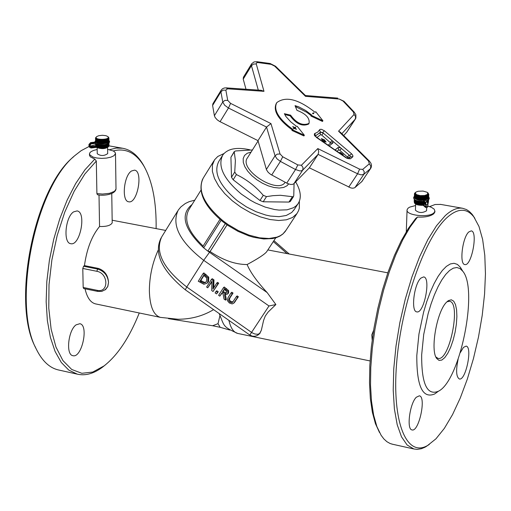 <?xml version="1.0" encoding="UTF-8"?>
<svg xmlns="http://www.w3.org/2000/svg" width="511" height="511" viewBox="0 0 511 511"><rect width="100%" height="100%" fill="white"/><g stroke="black" fill="none" stroke-linecap="round" stroke-linejoin="round"><path stroke-width="0.77" d="M227.076 224.859L210.117 251.54C222.968 260.214 235.303 264.545 247.113 264.538C250.403 272.357 257.084 281.702 267.151 292.567L275.876 304.55L268.128 312.055L265.286 316.022L263.587 320.41L261.37 330.157L259.594 333.664M275.876 304.55L268.984 305.968L249.815 335.031L252.364 336.155L254.459 336.302L256.496 335.836L258.438 334.692M231.061 292.892L228.002 297.677L227.376 300.602L229.311 302.966L232.16 303.917L233.68 303.215L237.583 297.402L236.389 296.572L232.639 302.218L231.943 302.633L229.867 302.097L228.596 300.315L229.196 298.507L232.256 293.723L231.061 292.892L231.841 292.235L233.035 293.065L229.982 297.843L229.375 299.657L230.646 301.433L232.952 301.88M236.389 296.572L237.161 295.914L238.362 296.744L234.185 302.793M211.465 279.351L206.623 287.041L207.734 287.808L211.912 281.184L211.707 290.555L213.049 291.481L217.903 283.803L216.792 283.03L212.946 289.117L213.164 280.526L211.465 279.351L212.257 278.699L213.956 279.875L213.745 287.846M216.792 283.03L217.577 282.379L218.695 283.151L213.049 291.481M211.899 281.81L207.734 287.808M203.078 273.551L198.262 281.254L203.883 284.263L206.961 283.254L207.741 282.308L207.964 277.805L203.078 273.551L203.87 272.906L208.756 277.16L208.533 281.663L207.472 282.826M223.479 287.655L218.606 295.326L219.8 296.15L221.736 293.103L223.109 294.055L224.01 299.063L225.562 300.136L224.489 294.591L227.344 294.17L227.785 293.633L227.836 291.251L223.479 287.655L224.265 287.003L228.615 290.593L228.57 292.975L227.957 293.659M225.434 294.777L226.341 299.478L225.562 300.136M221.991 293.282L219.8 296.15M217.469 292.433L216.025 291.436L216.811 290.778L218.254 291.775L216.543 293.895L218.254 291.775M219.871 315.97L218.018 323.674L220.164 327.308L229.873 330.061M168.477 318.672L212.608 325.743L218.018 323.674M220.164 327.308L212.608 325.743M247.113 264.538C257.927 258.707 264.43 254.472 266.608 251.827L267.049 251.15M237.583 297.402L238.362 296.744M232.256 293.723L233.035 293.065M213.164 280.526L213.956 279.875M217.903 283.803L218.695 283.151M200.005 281.191L203.717 275.269L206.712 278.003L206.508 281.44L205.754 282.353L203.71 283.024L200.005 281.191L200.797 280.545L204.502 282.379L206.035 282.072M203.985 275.455L200.797 280.545M203.71 283.024L204.502 282.379M225.306 290.191L226.571 291.442L226.118 293.308L225.21 293.704L222.279 292.254L224.118 289.367L225.306 290.191M222.279 292.254L223.064 291.596L226.418 292.956M225.21 293.704L225.99 293.052M224.367 289.545L223.064 291.596M216.025 291.436L215.099 292.899L216.543 293.895M219.966 219.391L202.969 246.283L203.225 247.452L207.843 251.157L210.021 251.616L227.044 224.834M200.88 190.316L188.859 209.689C183.468 219.756 188.227 231.873 203.123 246.04M116.01 188.936L116.01 189.115C114.643 195.304 101.255 195.969 97.403 194.685L96.898 193.56L96.317 161.048L94.81 159.081L90.447 156.896L89.559 155.536L89.438 154.009M223.946 153.556L217.801 156.462L214.556 159.802L212.404 165.066L212.378 171.389L214.486 178.48L218.644 185.985L224.668 193.535L232.25 200.74L241.026 207.249L250.55 212.717L260.329 216.875L269.878 219.506L278.712 220.496L286.396 219.807L292.554 217.475L296.904 213.643L298.59 210.628L299.337 208.073L299.35 201.334M105.03 289.954L107.712 286.588L108.517 282.57C107.847 275.601 104.212 271.105 97.62 269.073L96.822 271.29C108.613 273.219 108.92 293.225 97.167 290.331L97.633 291.391L83.657 288.523L83.178 287.463L82.788 268.467L83.587 266.257L84.449 265.611L98.476 268.428C104.774 270.683 108.121 275.397 108.517 282.57L107.821 286.511L105.477 289.609M379.488 432.478L375.425 423.625L372.347 412.192L370.347 398.439L369.498 382.701L369.83 365.365L371.35 346.899L374.033 327.794L377.795 308.58L382.541 289.775L388.136 271.903L394.428 255.436L401.237 240.815L408.378 228.404L415.647 218.51L417.493 217.041L410.046 227.14L402.738 239.838L395.77 254.829L389.337 271.724L383.62 290.069L378.785 309.366L374.972 329.065L372.276 348.623L370.782 367.492L370.52 385.16L371.478 401.148L373.618 415.047L376.863 426.513L381.117 435.289L383.882 438.955L386.897 441.702L390.136 443.522L392.691 444.27M435.889 356.959L437.946 358.339C449.405 362.158 461.516 302.365 449.501 301.286L447.016 301.758M84.449 265.611C86.781 248.914 91.814 235.884 99.556 226.507L99.006 194.934M113.238 150.911C125.821 147.736 136.118 152.917 144.121 166.452C152.489 181.565 156.487 202.279 156.117 228.602M139.273 312.975C129.436 337.586 117.702 355.228 104.084 365.895L92.791 372.046L81.837 373.298L71.719 369.472L62.949 360.619L55.961 347.033L51.145 329.282L48.775 308.152L49.011 284.672L51.867 260.003L57.206 235.399L64.769 212.11L74.14 191.312L84.839 174.027L96.317 161.048M112.165 220.215L165.698 230.435M95.704 303.917L95.493 303.879C90.53 302.608 87.049 297.581 85.037 288.804M131.474 171.013L134.482 170.15C143.502 170.955 137.44 204.125 128.708 201.781C121.426 201.321 123.7 175.727 131.474 171.013M76.075 324.855L79.844 323.712C89.118 325.079 81.76 358.594 72.83 355.662C65.638 354.781 68.199 330.247 76.075 324.855M73.61 211.873L77.052 210.922C86.755 211.988 80.093 246.347 70.71 243.677C62.974 243.012 65.325 216.926 73.61 211.873M426.097 200.932L428.672 199.756L429.221 198.619M413.706 197.508L413.68 198.121C414.312 200.376 417.64 201.443 423.664 201.321L423.415 204.464L424.053 204.394L423.536 204.266M428.684 196.741L429.246 198.013L428.71 198.9C421.882 201.36 416.88 200.817 413.712 197.265L414.364 196.275M428.576 197.898L428.78 194.231L428.148 193.81L428.518 194.876L427.809 194.391L428.224 195.183L427.464 194.685L427.822 195.47L427.049 194.934L427.324 195.739L426.551 195.164L426.73 195.975L425.97 195.362L426.059 196.179L425.324 195.528L425.318 196.345L424.615 195.668L424.52 196.48L423.862 195.764L423.676 196.569L423.076 195.828L422.795 196.62L422.265 195.86L421.894 196.633L421.505 195.847L420.994 196.601L420.623 195.796L420.106 196.524L419.882 195.713L419.237 196.409L419.109 195.592L418.407 196.256L418.375 195.438L417.628 196.071L417.691 195.253L416.912 195.847L417.065 195.036L416.273 195.598L416.516 194.8L415.718 195.317L416.018 194.512L415.251 195.023L415.647 194.231L414.887 194.704L415.386 193.963L414.632 194.378L415.2 193.663L414.491 194.046L415.117 193.362L414.459 193.714L415.143 193.037L414.536 193.388L415.571 192.372M428.39 198.236L428.71 194.557M428.09 198.555L428.518 194.876M427.688 198.856L428.077 198.843L428.224 195.183M427.19 199.124L427.681 199.13L427.822 195.47M426.602 199.354L427.177 199.399L427.324 195.739M425.931 199.552L426.589 199.635L426.73 195.975M425.19 199.724L425.918 199.839L426.059 196.179M417.628 196.071L417.493 199.731L420.86 200.261L425.178 200.005L425.318 196.345M416.912 195.847L416.778 199.507L417.5 199.443L417.64 195.234M416.273 195.598L416.133 199.258L416.784 199.22M415.718 195.317L415.577 198.977L416.146 198.977M415.251 195.023L415.117 198.677L415.59 198.702M414.887 194.704L414.753 198.364L415.13 198.396M414.632 194.378L414.766 198.076M414.491 194.046L414.51 197.731M414.459 193.714L414.37 197.38M428.001 203.678L428.263 202.893M414.325 202.017L414.312 202.439C414.862 204.457 417.826 205.422 423.204 205.333M425.618 204.937L425.97 204.841M415.986 203.269L415.615 203.269L415.98 203.455M416.625 203.519L416.171 203.538L416.618 203.717M417.43 200.855L417.321 203.729L416.804 203.787L417.334 203.953M418.094 204.145L417.506 203.998L418.107 204.215L418.228 201.034M418.899 204.298L418.273 204.183L418.937 204.368L419.058 201.174M419.742 204.413L419.084 204.323L419.806 204.483L419.927 201.283M420.61 204.489L419.933 204.432L420.694 204.56L420.815 201.353M421.486 204.528L420.808 204.502L421.594 204.592L421.716 201.385M422.361 204.521L421.684 204.528L422.488 204.585L422.616 201.379M423.223 204.477L422.559 204.515L423.37 204.534L423.491 201.334M424.839 204.266L424.232 204.368L425.011 204.304L425.082 202.592M425.018 204.228L425.567 204.1L425.024 204.023M425.95 205.237L424.897 204.291L424.226 204.4M424.136 204.413L423.389 204.496M423.3 204.509L425.484 206.585L425.925 206.003L425.618 203.071L423.632 201.296L423.657 200.516L425.65 202.299L426.257 206.303L425.765 207.479L425.452 207.357L423.153 205.288L423.185 204.515M425.765 207.479L427.483 207.255L427.975 206.074L427.368 202.069L425.376 200.293L423.657 200.516M428.014 202.841L428.32 200.037M427.911 203.135L428.026 200.216M427.554 202.299L427.63 200.414M427.087 201.819L427.132 200.619M426.525 201.315L426.544 200.817M426.008 195.681L426.021 195.349M427.969 192.922L428.333 193.241M425.567 204.1L425.784 203.314M425.216 199.718L425.376 195.515M425.05 204.017L425.101 202.612M424.513 199.858L424.673 195.656M424.347 204.151L424.43 202.011M424.456 199.865L424.615 195.668M424.29 204.164L424.373 201.96M424.379 200.14L424.52 196.48M424.232 204.368L424.309 201.902M423.766 199.961L423.926 195.758M423.6 204.259L423.708 201.366M423.702 199.967L423.862 195.764M423.536 200.235L423.676 196.569M422.98 200.031L423.14 195.828M422.814 204.323L422.929 201.366M422.916 200.031L423.076 195.828M422.75 204.33L422.865 201.372M422.654 200.286L422.795 196.62M422.169 200.056L422.329 195.854M422.003 204.355L422.118 201.385M422.105 200.056L422.265 195.86M421.939 204.355L422.054 201.391M421.76 200.293L421.894 196.633M421.345 200.05L421.505 195.847M421.185 204.343L421.3 201.379M421.281 200.044L421.441 195.847M421.121 204.343L421.23 201.372M420.86 200.261L420.994 196.601M420.527 199.999L420.687 195.802M420.368 204.298L420.476 201.334M420.464 199.993L420.623 195.796M420.304 204.291L420.412 201.328M419.965 200.191L420.106 196.524M419.729 199.916L419.882 195.713M419.563 204.215L419.678 201.257M419.665 199.91L419.825 195.707M419.499 204.202L419.614 201.251M419.097 200.076L419.237 196.409M418.95 199.795L419.109 195.592M418.79 204.093L418.899 201.155M418.892 199.782L419.046 195.585M418.733 204.081L418.841 201.142M418.266 199.922L418.407 196.256M418.215 199.641L418.375 195.438M418.055 203.934L418.164 201.021M418.158 199.629L418.317 195.426M417.998 203.921L418.107 201.008M417.506 203.998L417.449 200.861M416.804 203.787L416.733 200.663M417.008 195.336L417.021 195.017M416.171 203.538L416.095 200.44M415.615 203.269L415.532 200.21M415.156 202.982L415.073 199.973M414.791 202.675L414.702 199.75M414.53 202.356L414.447 199.558M414.351 202.024L414.293 199.431M414.21 201.666L414.249 199.392M428.563 199.852L428.41 202.19M428.499 199.903L428.218 202.528M427.598 194.378L427.566 192.59L427.094 192.245L423.025 191.063L418.113 191.267L416.043 192.04L415.239 193.069L416.574 194.653L420.304 195.617L424.66 195.509L427.598 194.378M89.783 147.455L88.984 145.986L88.952 144.447L90.594 142.614L95.097 142.071L95.595 142.652L91.086 143.201L89.444 145.035L89.476 146.574L89.84 147.526L91.175 147.998L96.394 147.366L96.381 146.631L91.162 147.264L90.23 146.478L90.198 144.945L91.099 143.936L95.608 143.387L95.595 142.652M90.243 146.625L95.896 146.069M109.539 142.122L109.539 142.218C106.326 145.194 101.67 145.59 95.576 143.393M95.557 140.582L94.995 141.56C99.734 144.811 104.576 144.76 109.526 141.4L108.932 140.353M106.671 142.939L107.272 142.971L107.214 139.49L106.524 138.941L106.62 139.714L105.949 139.126L105.956 139.905L105.317 139.292L105.228 140.065L104.583 139.433L104.455 140.193L103.918 139.529L103.644 140.289L103.165 139.599L102.813 140.346L102.404 139.637L101.97 140.365L101.638 139.644L101.133 140.353L100.82 139.605L100.309 140.295L100.086 139.541L99.517 140.206L99.383 139.439L98.77 140.084L98.776 139.324L98.074 139.925L98.169 139.164L97.448 139.733L97.627 138.986L96.892 139.522L97.154 138.775L96.426 139.279L96.764 138.551L96.042 139.018L96.438 138.283L95.768 138.743L96.119 137.766L95.512 138.162L96.1 137.491L95.544 137.868L96.541 136.763M105.949 139.126L106.013 143.118L106.678 143.195L106.62 139.714M98.77 140.084L98.827 143.565L102.871 143.827L106.007 143.387L105.956 139.905M98.074 139.925L98.138 143.406L98.827 143.31M97.448 139.733L97.505 143.214L98.131 143.15M96.892 139.522L96.956 142.997L97.505 142.965M96.426 139.279L96.483 142.761L96.949 142.754M96.042 139.018L96.106 142.499L96.483 142.512M95.768 138.743L96.1 142.243M95.589 138.455L95.819 141.956M95.512 138.162L95.64 141.649M108.913 141.311L108.894 137.829L108.294 137.453M108.786 141.624L108.869 138.13L108.223 137.727L108.734 138.424L108.057 137.989L108.498 138.711L107.802 138.251L108.166 138.986L107.457 138.5L107.732 139.248L107.029 138.73L107.214 139.49M108.549 141.93L108.734 138.424M108.217 142.211L108.556 142.186L108.498 138.711M107.783 142.48L108.217 142.467L108.166 138.986M107.265 142.722L107.789 142.729L107.732 139.248M98.125 139.49L98.125 139.152M98.795 143.304L98.725 139.311M99.447 143.431L99.383 139.439M99.504 143.444L99.434 139.452M99.575 143.687L99.517 140.206M100.15 143.534L100.086 139.541M100.207 143.54L100.143 139.548M100.367 143.776L100.309 140.295M100.884 143.597L100.82 139.605M100.948 143.604L100.878 139.612M107.712 136.494L108.894 137.829M101.191 143.834L101.133 140.353M101.644 143.636L101.574 139.644M101.702 143.636L101.638 139.644M102.028 143.846L101.97 140.365M102.411 143.636L102.341 139.637M102.468 143.629L102.404 139.637M102.871 143.827L102.813 140.346M103.171 143.597L103.107 139.605M103.235 143.591L103.165 139.599M108.977 145.386L108.977 143.189M103.701 143.77L103.644 140.289M103.925 143.527L103.854 139.535M103.982 143.521L103.918 139.529M108.287 137.478L108.869 138.13M108.869 146.216L108.945 143.214M104.512 143.674L104.455 140.193M104.646 143.425L104.583 139.433M104.704 143.419L104.64 139.426M108.613 146.005L108.811 143.323M105.285 143.546L105.228 140.065M105.33 143.297L105.266 139.305M105.381 143.284L105.317 139.292M108.281 146.293L108.619 146.267L108.575 143.482M107.847 146.561L108.281 146.548L108.236 143.68M107.336 146.804L107.853 146.81L107.808 143.885M108.869 146.299C106.001 148.982 101.83 149.34 96.343 147.372M107.668 146.81L107.336 146.97M106.735 147.021L107.157 147.047L106.742 147.2M106.071 147.206L106.569 147.257L106.077 147.398M105.362 147.564L105.911 147.443L105.349 147.628L105.304 144.594M104.614 147.692L105.196 147.596L104.576 147.762L104.525 144.709M103.829 147.794L104.436 147.717L103.771 147.858L103.72 144.798M103.018 147.851L103.644 147.807L102.935 147.915L102.883 144.856M102.2 147.877L102.832 147.858L102.098 147.935L102.047 144.875M101.376 147.864L102.008 147.877L101.261 147.915L101.21 144.862M100.578 147.813L101.191 147.858L100.437 147.864L100.386 144.811M99.798 147.73L100.399 147.8L99.645 147.775L99.594 144.728M99.064 147.615L99.626 147.705L98.898 147.647L98.847 144.619M98.898 147.577L98.38 147.462L98.898 147.392M98.208 147.417L97.761 147.277L98.201 147.232M97.575 147.213L97.211 147.072L97.575 147.047M95.678 143.47L95.896 146.037M107.157 147.047L107.291 144.083M106.569 147.257L106.69 144.274M105.911 147.443L106.026 144.447L106.084 147.206M98.157 144.479L98.38 147.462M97.524 144.313L97.761 147.277M96.975 144.134L97.211 147.072M96.509 143.949L96.745 146.836M96.132 143.763L96.362 146.58M95.851 143.597L96.081 146.312M95.608 143.419L95.717 145.724M96.924 136.469L96.751 136.59C92.434 140.365 111.768 140.155 107.687 136.475L105.975 135.696L102.456 135.274L98.834 135.69L96.924 136.469M105.451 147.366L105.407 144.575M105.4 147.379L105.355 144.581M104.768 147.5L104.723 144.683M104.71 147.513L104.666 144.69M104.046 147.609L104.001 144.773M103.989 147.615L103.944 144.779M103.299 147.679L103.254 144.83M103.241 147.679L103.196 144.837M102.539 147.717L102.487 144.869M102.475 147.717L102.43 144.869M101.772 147.717L101.721 144.875M101.708 147.717L101.663 144.869M101.012 147.685L100.967 144.849M100.954 147.685L100.91 144.843M100.277 147.622L100.233 144.798M100.22 147.615L100.175 144.792M99.575 147.526L99.524 144.722M99.517 147.519L99.473 144.715M98.866 147.385L98.815 144.613M426.57 210.57L426.564 210.756C422.431 213.247 418.72 213.061 415.424 210.206L415.647 204.157M107.674 153.568L107.68 153.632C104.129 156.072 100.654 156.111 97.25 153.747L97.147 147.851M111.762 193.631L112.203 222.834C110.734 225.479 106.512 226.699 99.556 226.507M415.596 205.524L409.605 207.166L408.021 208.22L407.069 209.823C405.466 215.457 429.023 218.076 433.967 212.787L434.925 211.196L434.165 209.14L431.38 207.294L427.975 206.163M434.899 211.701L433.928 213.643C430.575 216.306 425.095 217.437 417.493 217.041M97.179 149.512L93.641 150.394L91.028 151.633L89.629 153.089L89.642 154.731L92.925 157.037L96.905 158.02L101.683 158.384L106.569 158.084L110.874 157.152L113.966 155.734L115.499 153.575L115.128 152.406L113.391 150.994L107.61 149.333M440.776 204.419L435.123 204.502L429.579 206.61M446.774 301.995L448.517 300.564L451.334 299.797L453.717 301.196L455.512 304.645L456.591 309.89L456.885 316.552L456.374 324.153L455.103 332.169L453.155 340.045L450.67 347.237L447.815 353.235L444.781 357.623L441.798 360.076L439.058 360.408L436.771 358.575C429.911 350.45 436.911 310.758 446.774 301.995M421.677 354.711L423.708 334.481L428.116 313.748L431.067 303.924L434.401 294.847L438.029 286.754L441.843 279.881L445.739 274.401L449.603 270.46L453.34 268.154L456.834 267.515L460.009 268.556L462.768 271.226C478.59 289.437 460.066 380.836 438.47 391.209C427.062 395.999 421.46 383.838 421.677 354.711M429.285 444.449L424.89 447.278L421.358 448.722L417.104 449.38L413.846 448.971L407.139 445.004L401.512 436.841L397.2 424.698L394.39 408.941L393.215 390.11L393.751 368.878L395.999 346.062L399.87 322.55L405.236 299.261L411.866 277.128L419.493 257.007L427.822 239.665L436.509 225.728L445.228 215.661C451.481 209.912 457.268 207.447 462.583 208.264L466.492 209.555L469.392 211.509L472.081 214.25L474.879 218.35M446.895 217.686C424.513 237.966 401.071 305.08 396.581 363.717C391.854 422.552 406.667 457.971 427.681 445.439L435.96 438.808L444.34 428.384L452.542 414.6L460.283 397.967L467.335 379.073L473.461 358.55L478.475 337.068L482.224 315.313L484.575 293.991L485.45 273.787L484.798 255.385L482.627 239.41L478.973 226.456L473.94 217.034C466.741 207.785 457.722 208.003 446.895 217.686M437.339 392.033L434.682 393.955C422.578 399.065 416.618 386.22 416.81 355.426L418.95 334.034L423.613 312.1L426.736 301.714L430.275 292.113L434.12 283.56L438.163 276.304L442.29 270.523L446.39 266.372L450.344 263.944L454.049 263.286L457.409 264.404L460.341 267.24L461.88 269.77M420.885 278.099L423.657 276.911C431.252 277.524 424.015 314.169 416.759 311.863C410.691 311.589 414.051 283.88 420.885 278.099M416.305 397.239L419.346 395.814C426.576 396.708 418.848 432.447 411.975 429.904C406.347 429.412 409.784 403.39 416.305 397.239M460.347 352.558L463.451 347.391L466.102 346.119C472.816 346.771 465.693 381.187 459.312 378.958C456.202 376.888 455.806 370.334 458.118 359.303M468.804 231.949L471.219 230.889C478.245 231.285 471.557 266.557 464.844 264.545C459.153 264.442 462.423 237.321 468.804 231.949M94.81 159.081L84.973 169.773L75.628 183.634L67.101 200.223L59.717 218.976L53.738 239.237L49.395 260.284L46.84 281.35L46.156 301.688L47.363 320.569L50.385 337.349L55.099 351.466L61.307 362.491L68.781 370.105L77.238 374.135C85.35 376.019 93.807 373.675 102.602 367.102L105.177 365.052M144.626 167.333L143.221 164.766C137.651 155.216 130.765 149.71 122.557 148.241L116.208 148.088L109.59 149.685M58.957 370.066L57.858 369.823C49.165 367.601 41.959 360.664 36.255 349.007C11.734 304.071 35.106 187.25 75.04 155.44L81.147 150.688L89.074 146.485M90.223 146.063L95.627 144.734M73.488 156.858C34.218 188.38 11.351 303.08 35.457 347.301L35.623 347.659M315.255 136.022L319.892 132.751M320.269 132.03L322.652 132.592L349.754 155.561L350.476 156.954M304.364 135.262L303.93 135.939L291.934 130.446L292.369 129.762L304.364 135.262L297.185 126.287L296.661 126.46L290.765 121.88L285.834 116.406L284.378 113.685L290.587 115.167C296.604 123.311 302.755 126.051 309.034 123.4C310.005 118.169 305.98 113.812 296.968 110.331L295.045 105.649L298.584 106.767L305.674 110.51L311.601 114.962L311.384 115.352L322.92 120.768L315.766 111.749L315.057 112.292C298.545 99.185 285.796 95.953 276.809 102.596C273.589 109.067 277.499 116.891 288.53 126.057L292.867 129.379L292.369 129.762M292.266 129.928L288.102 126.741C277.071 117.568 273.161 109.75 276.381 103.279L276.445 103.171M322.92 120.768L322.486 121.439L310.95 116.029L311.256 115.224M311.052 115.543L306.887 112.363L295.403 106.524M308.765 123.815L308.599 124.071C302.32 126.728 296.176 123.988 290.159 115.844L284.768 114.553M316.98 137.516L320.518 134.712L321.56 134.942L330.726 143.023M336.998 151.301L338.646 149.953L339.496 150.055L347.876 157.445M321.253 138.845L324.313 139.957L326.031 142.084M321.796 139.158L321.93 139.771L324.613 141.815L325.539 141.713L324.095 140.065L322.697 139.113L321.892 139.024L322.019 139.637L324.696 141.681L325.481 141.771M322.971 140.966L321.4 138.647L324.402 139.822L326.069 142.039L322.971 140.966M339.132 152.687L340.249 152.534L341.833 153.485L343.2 155.318M343.098 154.712L343.034 155.453M339.106 152.751L340.339 152.399L343.188 154.578M342.249 154.916L341.457 153.728L339.975 152.993L340.224 153.517M270.958 123.598L266.531 127.06L275.052 155.804L277.243 154.137L280.054 153.99L270.958 123.598L230.576 103.375L227.721 100.373L225.856 90.147L227.51 88.799L263.983 91.328L261.255 90.306M263.983 91.328L256.203 63.747L256.675 62.712L257.998 62.559L271.226 64.367L274.733 66.187L305.501 96.336L305.431 95.544M305.501 96.336L339.208 99.038L343.034 101.037L353.376 111.992L354.085 114.445L338.563 131.18L340.364 132.228M317.804 148.58L318.743 151.563L318.104 154.379L357.591 173.791L359.603 169.141L317.804 148.58L301.42 165.245L297.836 164.938L282.73 156.781L280.054 153.99M343.692 135.543L346.899 131.998M221.116 90.255L212.889 103.784L212.602 105.445L214.396 115.703L215.144 117.504L217.194 119.81L219.455 121.375L257.991 140.646L266.512 169.85L268.249 172.418L270.613 174.372L287.367 183.443L290.414 184.426L292.484 184.42L293.895 183.705L309.372 167.819L350.885 187.939L352.852 188.227L354.711 187.773L361.96 181.456M309.372 167.819L318.104 154.379L302.684 170.144L303.042 167.582L301.42 165.245M312.579 113.499L313.294 112.944L313.78 113.314M312.534 113.468L313.384 112.81L313.907 113.212L313.058 113.87L312.534 113.468M294.93 128.05L296.418 129.187L296.163 129.385L294.668 128.248L293.889 128.849L293.416 128.485L294.195 127.884L292.707 126.741L292.963 126.543L294.457 127.686L295.237 127.079L295.709 127.443L294.841 128.184L296.291 129.289M292.752 126.779L294.368 127.82L295.237 127.079M295.154 127.22L295.582 127.546M293.461 128.523L294.195 127.884M310.95 116.029L311.384 115.352M290.159 115.844L290.587 115.167M251.559 63.932L243.408 77.244L243.217 79.122L245.995 89.246M257.991 140.646L266.531 127.06L228.468 108.013L230.576 103.375M285.176 182.293L285.176 182.293C277.473 194.832 238.132 169.115 247.548 157.714L258.081 140.959M251.08 152.099L247.209 153.268L244.52 155.465L243.185 158.57L243.287 162.389L244.839 166.695L247.746 171.211L251.821 175.656L256.822 179.751L262.43 183.225L268.281 185.863L274.011 187.505L279.255 188.042L283.682 187.441L287.022 185.755L288.613 183.96M252.428 149.959L235.68 150.949L234.23 151.614L235.386 160.531L234.741 172.073L236.414 174.564C246.628 179.45 255.583 186.368 263.274 195.336L266.499 196.62L273.021 195.662L280.411 195.285L293.295 196.792L293.761 195.732L294.081 183.513M290.299 201.475L288.951 202.069L263.191 201.781L259.965 200.497L233.157 179.751L231.489 177.253L230.921 157.273L234.223 151.614M249.86 149.8C236.759 146.9 227.746 148.618 222.815 154.967C217.328 165.966 223.531 179.029 241.428 194.142L250.531 200.299L255.34 202.924L265.12 207.07L274.599 209.542L279.051 210.098L287.041 209.829L293.429 207.753L295.907 206.074L297.856 204.004C301.714 198.319 300.979 190.954 295.658 181.897M222.24 155.9L218.759 161.502C213.253 172.533 219.423 185.595 237.276 200.689L246.359 206.84L256.037 211.72L265.726 215.035L270.396 216.044L279.006 216.683L286.243 215.482L291.692 212.531L294.419 209.261M273.302 241.582L287.093 253.609M260.163 332.961L258.841 334.328L259.85 333.434M194.774 200.159L189.147 201.685L185.308 203.512L180.868 206.917L178.23 210.13C171.262 224.968 179.757 241.697 203.704 260.329L186.758 287.003L252.064 332.744L254.695 333.964L257.729 334.309L259.447 333.594L260.814 331.55M177.547 211.241L161.789 236.759C154.724 251.725 163.047 268.473 186.758 287.003L185.295 289.794C161.674 270.376 153.613 253.073 161.093 237.89M267.151 292.567L209.504 252.3L203.704 260.329L268.984 305.968M213.585 309.634C202.937 316.034 191.063 319.241 177.969 319.241L160.524 317.395M158.25 250.026C152.425 262.769 149.468 276.387 149.365 290.874C149.838 306.37 153.492 315.191 160.32 317.35L95.493 303.879M237.896 333.472L237.704 333.434C233.597 332.393 230.665 328.036 228.902 320.371M231.943 302.633L232.722 301.969M229.867 302.097L230.646 301.433M234.517 302.18L235.296 301.522M228.596 300.315L229.375 299.657M229.196 298.507L229.982 297.843M207.741 282.308L208.533 281.663M200.912 281.823L201.704 281.171M207.964 277.805L208.756 277.16M205.128 274.969L205.92 274.324M223.333 292.982L224.112 292.324M225.805 289.258L226.584 288.606M227.836 291.251L228.615 290.593M227.785 293.633L228.57 292.975M209.504 252.3L208.392 251.508M203.225 247.452C183.711 228.641 180.006 214.301 192.117 204.438M115.499 153.575L116.01 189.115L114.49 191.338L109.475 193.324L102.475 194.059L96.898 193.56M225.325 223.614L207.843 251.157M203.672 247.886L221.103 220.343M286.051 230.206L283.017 233.846L280.277 235.718L277 237.136L269.022 238.496L259.55 237.832L249.144 235.156L238.439 230.633L228.085 224.527L223.243 220.995C203.863 204.47 197.22 190.13 203.314 177.969L213.924 160.818M97.167 290.331L83.178 287.463M82.788 268.467L96.822 271.29M98.476 268.428L97.62 269.073L83.587 266.257M425.65 202.299L427.368 202.069M427.975 206.074L426.257 206.303M428.039 204.457L426.321 204.681M91.086 143.201L90.594 142.614M90.671 146.676L91.162 147.264M88.984 145.986L89.476 146.574M88.952 144.447L89.444 145.035M319.956 132.636L315.293 136.009L314.942 133.454L314.457 133.703L314.361 135.3L316.373 137.095L315.089 135.651L314.987 136.207M319.509 133.333L320.346 131.857L319.503 129.871L317.772 132.074L314.942 133.454M322.652 132.592L324.396 130.778L321.438 129.302L320.058 129.36L319.503 129.871M336.155 150.719L335.427 149.672L338.084 147.513L340.62 147.813L349.76 155.561L351.504 153.734L324.396 130.778M348.464 158.614L350.559 156.883L352.903 156.615L352.782 155.287L351.504 153.734M349.76 155.561L350.322 157.081M316.188 137.261L346.317 158.008L348.361 158.704M348.489 158.614L350.374 158.812L352.667 156.909M346.317 158.008L350.374 158.812M338.563 131.18L368.514 161.003L369.306 163.814L362.733 169.39L359.603 169.141M329.167 145.91L328.381 145.367M328.075 145.156L330.885 142.895L332.955 142.933L332.412 140.857M329.442 145.763L332.955 142.933M316.239 136.999L315.606 135.92M323.08 132.949L320.225 132.132M320.09 132.394L320.518 134.712M321.675 135.025L323.399 133.224M332.086 140.582L330.355 142.39M335.427 149.672L335.184 150.055M338.084 147.513L338.646 149.953M339.802 150.266L341.431 148.516M349.134 155.044L347.506 156.794M347.014 158.155L348.017 157.331L350.054 157.305M261.338 90.313L226.13 87.866L227.51 88.799M275.608 66.321L274.733 66.187M270.044 63.492L271.226 64.367M256.822 61.684L257.998 62.559M305.463 95.57L275.557 66.27L270.108 63.498L256.88 61.69L254.031 61.927L251.636 63.805L251.45 65.676L253.539 64.054L256.247 63.952M243.217 79.122L251.45 65.676L258.291 90.102M341.846 133.703L355.279 119.146L355.643 116.674L354.085 114.445M346.675 132.304L355.873 118.098L355.899 114.771L354.238 112.139L353.376 111.992M354.302 112.203L343.903 101.191L343.034 101.037M343.96 101.255L339.208 99.038M337.784 98.118L305.406 95.519M226.13 87.866L224.246 88.001L222.426 88.818L221.193 90.121L220.918 91.776L223.058 90.16L225.856 90.147M212.602 105.445L220.918 91.776L222.758 102.008L224.91 100.386L227.721 100.373M214.396 115.703L222.758 102.008L224.629 105.209L228.468 108.013L220.069 121.701M348.719 187.115L357.591 173.791L361.271 174.89L363.858 174.283L364.266 171.741L362.733 169.39M354.973 187.582L363.858 174.283L370.418 168.687L370.833 166.158L369.306 163.814M361.558 181.942L370.82 168.202M361.826 181.66L371.178 167.512L371.516 165.334L370.948 163.277L369.319 161.048L368.514 161.003M266.372 169.435L275.052 155.804L276.949 158.787L280.405 161.387L282.73 156.781M271.692 175.018L280.405 161.387L295.518 169.537L297.836 164.938M286.748 183.13L295.518 169.537L299.765 170.917L301.266 170.853L302.684 170.144L293.895 183.705M288.102 126.741L288.53 126.057M306.887 112.363L307.315 111.692M292.273 196.952L288.951 202.069M263.191 201.781L266.499 196.62M263.274 195.336L259.965 200.497M233.157 179.751L236.414 174.564M234.741 172.073L231.489 177.253M230.921 157.273L234.14 152.112M273.922 240.636L289.264 254.024M249.815 335.031L185.295 289.794M387.817 272.836L267.847 249.93M370.092 360.951L237.704 333.434C222.413 326.446 224.68 326.567 219.162 313.543M233.68 303.215L234.46 302.557M206.961 283.254L207.753 282.602M227.344 294.17L228.13 293.512M296.904 213.643L285.183 231.54L282.858 234.044L279.958 236.069L276.534 237.577L272.663 238.56L263.791 238.969L253.801 237.334L248.563 235.782L237.954 231.323L227.708 225.294L222.917 221.8C204.266 206.278 197.514 192.015 202.663 179.01M373.618 330.323L371.784 334.877L372.193 340.013M97.633 291.391L101.817 291.391L105.828 289.335M429.246 198.013L429.214 198.875M428.256 203.123L428.282 202.522M109.539 142.218L109.526 141.4M95.001 142.077L94.995 141.643M107.687 136.475L108.345 136.967M426.564 210.756L426.691 207.357M107.68 153.632L107.585 147.673M434.887 212.122L434.925 211.196M406.29 231.745L407.056 210.264M266.608 251.827L275.755 237.826M436.151 357.521L436.771 358.575M447.419 301.394L448.517 300.564M391.828 444.078L413.846 448.971M440.341 204.343L462.583 208.264M473.94 217.034L472.713 215.061M427.681 445.439L425.784 446.786M462.768 271.226L460.341 267.24M438.47 391.209L434.682 393.955M144.121 166.452L143.221 164.766M104.084 365.895L102.602 367.102M57.858 369.823L77.238 374.135M108.862 145.82L122.557 148.241M346.49 157.835L316.366 137.095M369.319 161.048L340.237 132.1M346.784 132.17L355.394 119.012M308.599 124.071L309.034 123.4M290.242 201.57L293.467 196.607M293.64 210.449L297.856 204.004"/></g></svg>
